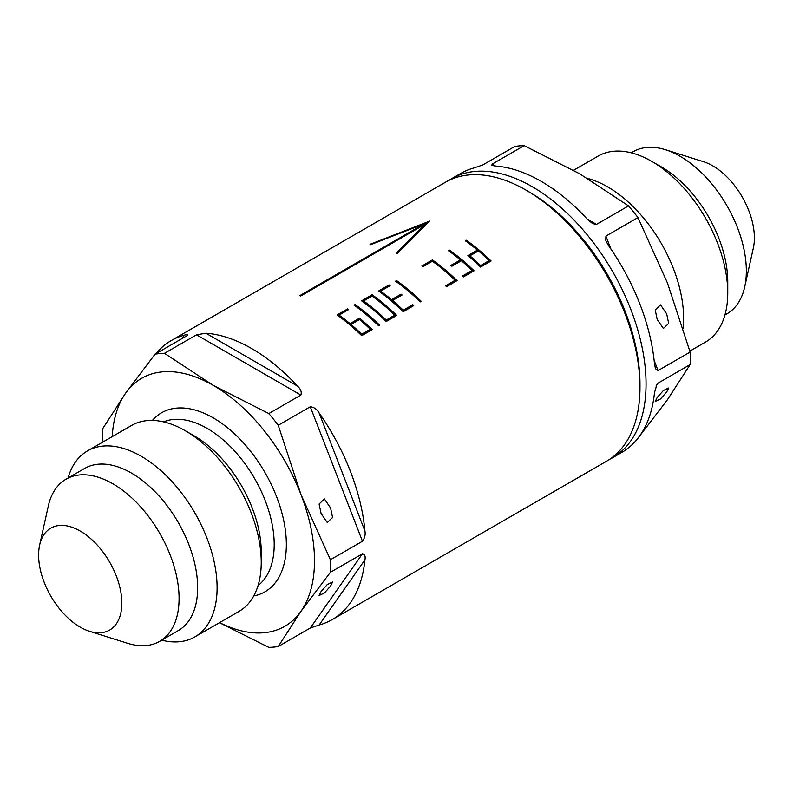 <?xml version="1.0" encoding="UTF-8"?>
<svg xmlns="http://www.w3.org/2000/svg" width="793" height="793" viewBox="0 0 793 793"><rect width="100%" height="100%" fill="white"/><g stroke="black" fill="none" stroke-linecap="round" stroke-linejoin="round"><path stroke-width="1.19" d="M330.592 586.027L324.396 592.995L319.103 595.503L321.076 591.519L327.271 584.56L332.564 582.042L330.592 586.027M330.592 507.996L324.396 498.936L319.103 504.011L321.076 513.487L327.271 522.547L332.564 517.472L330.592 507.996M666.715 391.97L660.51 398.938L655.226 401.446L657.189 397.471L663.394 390.503L668.677 387.995L666.715 391.97M666.715 313.939L660.51 304.879L655.226 309.954L657.189 319.43L663.394 328.49L668.677 323.415L666.715 313.939M68.069 477.991A107.382 61.993 60 0 1 87.478 450.92L131.618 425.435A107.382 61.993 60 0 1 185.314 430.748L194.226 435.892A94.783 54.727 60 0 1 261.244 551.978L261.244 562.267A107.382 61.993 60 0 1 239 611.423L194.86 636.908A107.382 61.993 60 0 1 161.713 640.179M194.226 435.892L185.314 430.748A107.382 61.993 60 0 1 261.244 562.267M87.478 450.92A107.382 61.993 60 0 1 141.174 456.233A107.382 61.993 60 0 1 211.325 550.857A107.382 61.993 60 0 1 194.86 636.908M39.65 545.029L48.304 506.033A93.633 54.063 60 0 1 66.057 479.16L84.633 468.435A93.633 54.063 60 0 1 131.45 473.074A93.633 54.063 60 0 1 192.62 555.586A93.633 54.063 60 0 1 178.266 630.613L159.69 641.339A93.633 54.063 60 0 1 127.544 643.272L89.44 631.278A58.841 33.97 60 0 1 80.222 627.144A58.841 33.97 60 0 1 39.65 545.029A58.841 33.97 60 0 1 80.222 531.052A58.841 33.97 60 0 1 121.577 597.615A58.841 33.97 60 0 1 89.44 631.278M66.057 479.16A93.633 54.063 60 0 1 112.874 483.799A93.633 54.063 60 0 1 174.044 566.311A93.633 54.063 60 0 1 159.69 641.339M631.287 152.821L633.31 151.661A93.633 54.063 60 0 1 665.456 149.728L703.56 161.722A58.841 33.97 60 0 1 712.778 165.856A58.841 33.97 60 0 1 753.35 247.971L744.696 286.967A93.633 54.063 60 0 1 726.943 313.84L724.931 315.009M665.456 149.728A93.633 54.063 60 0 1 680.126 156.29A93.633 54.063 60 0 1 744.696 286.967M573.557 170.287L598.14 156.092A107.382 61.993 60 0 1 651.826 161.415L661.55 167.026A93.633 54.063 60 0 1 727.756 281.703L727.756 292.924A107.382 61.993 60 0 1 705.522 342.08L689.86 351.121M661.55 167.026L651.826 161.415A107.382 61.993 60 0 1 727.756 292.924M587.563 178.415A107.382 61.993 60 0 1 607.686 186.89A107.382 61.993 60 0 1 683.12 328.153M181.845 338.69L184.323 335.161A161.068 92.999 -120 0 0 171.189 340.594L445.547 182.192A161.068 92.999 60 0 1 526.086 190.171L529.129 191.926A156.776 90.511 60 0 1 639.981 383.931L639.981 387.44A161.068 92.999 60 0 1 606.625 461.179L332.257 619.581A161.068 92.999 -120 0 0 364.939 559.838L319.133 625.013A161.068 92.999 -120 0 0 332.257 619.581M448.65 180.536A161.068 92.999 60 0 1 451.623 178.683A161.068 92.999 60 0 1 532.162 186.662A161.068 92.999 60 0 1 637.384 328.599A161.068 92.999 60 0 1 612.702 457.67A161.068 92.999 60 0 1 609.599 459.325M529.129 191.926L526.086 190.171A161.068 92.999 60 0 1 639.981 387.44M395.588 281.198A161.068 92.999 60 0 1 420.211 301.895L421.222 301.31A161.068 92.999 60 0 0 396.599 280.613L395.588 281.198M359.576 318.142A161.068 92.999 60 0 1 372.224 329.601L361.697 335.677A161.068 92.999 60 0 0 337.065 314.98L347.602 308.903A161.068 92.999 60 0 1 348.603 309.617L339.087 315.108A161.068 92.999 60 0 1 350.06 323.633L359.576 318.142L359.348 319.153A159.641 92.166 60 0 1 371.431 330.066M465.441 240.864A161.068 92.999 60 0 1 477.416 250.102L467.9 255.594A161.068 92.999 60 0 1 480.548 267.063L491.075 260.986A161.068 92.999 60 0 0 466.453 240.279L465.441 240.864M448.432 250.687A161.068 92.999 60 0 1 460.406 259.926L450.89 265.417A161.068 92.999 60 0 1 451.881 266.24L461.397 260.748A161.068 92.999 60 0 1 472.103 270.453L462.587 275.944A161.068 92.999 60 0 1 463.538 276.876L474.075 270.8A161.068 92.999 60 0 0 449.443 250.102L448.432 250.687M421.906 266.002A161.068 92.999 60 0 1 422.917 266.716L432.433 261.224A161.068 92.999 60 0 1 455.093 280.276L445.577 285.767A161.068 92.999 60 0 1 446.538 286.699L457.065 280.623A161.068 92.999 60 0 0 432.433 259.916L421.906 266.002M392.555 300.497A161.068 92.999 60 0 1 403.26 310.202L412.776 304.71A161.068 92.999 60 0 1 413.728 305.642L403.201 311.718A161.068 92.999 60 0 0 378.578 291.011L389.105 284.935A161.068 92.999 60 0 1 390.106 285.649L380.59 291.15A161.068 92.999 60 0 1 391.564 299.665L401.08 294.173A161.068 92.999 60 0 1 402.071 295.006L392.555 300.497L392.327 301.499A159.641 92.166 60 0 1 402.933 311.124L403.26 310.202M372.095 294.758A161.068 92.999 60 0 1 396.728 315.455L386.191 321.532A161.068 92.999 60 0 0 361.568 300.834L372.095 294.758L371.986 295.848A159.641 92.166 60 0 1 395.925 315.921M354.075 305.156A161.068 92.999 60 0 1 378.707 325.864L379.718 325.279A161.068 92.999 60 0 0 355.086 304.571L354.075 305.156M297.534 386.122A161.068 92.999 -120 0 0 251.728 348.573A161.068 92.999 -120 0 0 205.922 333.229L297.534 386.122C300.755 389.076 301.865 392.059 300.864 395.063L268.827 413.559A161.068 92.999 60 0 1 278.234 425.266L310.281 406.769C313.969 407.116 316.922 409.188 319.133 412.984L364.939 531.052A161.068 92.999 -120 0 0 319.133 412.984M364.939 531.052C365.593 534.651 364.77 538.05 362.451 541.242L330.413 559.749A161.068 92.999 60 0 1 330.413 572.288L362.451 553.792C364.77 554.188 365.603 556.21 364.939 559.838M319.133 625.013L310.281 628.026L278.234 646.523A161.068 92.999 60 0 1 268.827 647.366L219.443 622.713M637.076 439.342L667.419 399.771L690.118 364.621L658.081 383.118L656.029 386.032M658.081 383.118L657.01 384.179L654.483 392.674A161.068 92.999 60 0 1 621.811 452.406L612.702 457.67M654.136 360.418L658.081 370.569L690.118 352.072A161.068 92.999 60 0 1 690.118 364.621M658.081 370.569L655.464 368.686L654.483 363.878A161.068 92.999 60 0 0 608.677 245.82L605.763 240.616L605.902 236.086L610.947 249.111M596.485 224.379L592.579 223.586L587.078 218.957L596.485 224.379L628.532 205.883A161.068 92.999 60 0 1 637.939 217.589L605.902 236.086M495.466 166.054L491.749 165.37L492.136 164.131L495.466 166.054A161.068 92.999 60 0 1 541.272 181.399A161.068 92.999 60 0 1 587.078 218.957M330.413 559.749L300.934 494.465A143.176 82.66 60 0 1 300.934 611.363L330.413 572.288M278.234 646.523L300.934 611.363A143.176 82.66 60 0 1 219.592 622.624M102.882 440.928A161.068 92.999 60 0 1 102.882 428.379L125.581 393.229A143.176 82.66 60 0 1 213.258 385.388L164.468 353.311L196.515 334.815L205.922 333.229M112.21 436.636A143.176 82.66 60 0 1 125.581 393.229L155.061 354.154A161.068 92.999 60 0 1 164.468 353.311M451.623 178.683L460.743 173.419A161.068 92.999 60 0 1 473.867 167.987L482.719 164.974L514.766 146.477A161.068 92.999 60 0 1 524.173 145.634L492.136 164.131M690.118 352.072L667.419 282.873L637.939 217.589M628.532 205.883L579.742 173.806L524.173 145.634M171.189 340.594A161.068 92.999 -120 0 0 155.924 353.658M184.323 335.161C187.227 334.309 188.149 334.477 187.098 335.647L155.061 354.154M187.802 335.102L187.098 335.647M396.123 253.036L397.382 253.314L429.618 221.118L370.014 244.323L370.638 244.66L423.987 223.933L299.744 295.66A161.068 92.999 60 0 1 300.735 295.987L424.979 224.25L396.123 253.036M268.827 413.559L213.258 385.388A143.176 82.66 60 0 1 300.934 494.465L278.234 425.266M396.381 281.763L396.599 280.613M396.48 281.703A159.641 92.166 60 0 1 420.429 301.776M359.348 319.153L349.832 324.644L350.06 323.633M349.832 324.644A159.641 92.166 60 0 0 338.968 316.199L339.087 315.108M347.691 310.142A159.641 92.166 60 0 0 347.483 309.994L347.602 308.903M347.483 309.994L337.868 315.545M361.42 335.082L369.925 330.175L370.252 329.254L361.747 334.16L361.42 335.082A159.641 92.166 60 0 0 350.813 325.467L351.041 324.466A161.068 92.999 60 0 1 361.747 334.16M351.041 324.466L359.546 319.549A161.068 92.999 60 0 1 370.252 329.254M466.234 241.429L466.453 240.279M468.524 256.119L477.198 251.113L477.416 250.102M466.343 241.379A159.641 92.166 60 0 1 490.282 261.442M480.28 266.468L488.785 261.551L489.112 260.629L480.608 265.546L480.28 266.468A159.641 92.166 60 0 0 469.674 256.843L469.902 255.842A161.068 92.999 60 0 1 480.608 265.546M489.112 260.629A161.068 92.999 60 0 0 478.407 250.935L469.902 255.842M449.234 251.252L449.443 250.102M451.514 265.942L460.188 260.937L460.406 259.926M463.053 276.41L471.776 271.375L472.103 270.453M449.334 251.193A159.641 92.166 60 0 1 473.272 271.265M422.709 266.567L432.324 261.016L432.433 259.916M446.053 286.223L454.766 281.198L455.093 280.276M432.324 261.016A159.641 92.166 60 0 1 456.262 281.079M402.933 311.124L412.449 305.622L412.776 304.71M401.228 295.492A159.641 92.166 60 0 0 400.861 295.184L401.08 294.173M400.861 295.184L391.346 300.676L391.564 299.665M391.346 300.676A159.641 92.166 60 0 0 380.471 292.24L380.59 291.15M389.204 286.184A159.641 92.166 60 0 0 388.996 286.035L389.105 284.935M388.996 286.035L379.371 291.586M416.652 233.786L397.184 253.274M425.187 225.519L424.979 224.25M427.348 223.309L424.086 224.528M424.205 225.192L423.987 223.933M371.986 295.848L362.371 301.399M385.923 320.937L394.428 316.03L394.755 315.108L386.25 320.015L385.923 320.937A159.641 92.166 60 0 0 363.462 302.054L363.591 300.963A161.068 92.999 60 0 1 386.25 320.015M363.591 300.963L372.095 296.057A161.068 92.999 60 0 1 394.755 315.108M354.877 305.731L355.086 304.571M354.977 305.672A159.641 92.166 60 0 1 378.915 325.735M163.556 421.866A94.783 54.727 60 0 1 207.181 428.408A94.783 54.727 60 0 1 268.074 508.63A94.783 54.727 60 0 1 258.062 585.551M152.395 420.409A103.377 59.683 60 0 1 213.258 417.891A103.377 59.683 60 0 1 283.23 518.275A103.377 59.683 60 0 1 253.73 595.949M300.864 395.063L196.515 334.815M310.281 628.026L362.451 553.792M362.451 541.242L310.281 406.769"/></g></svg>
